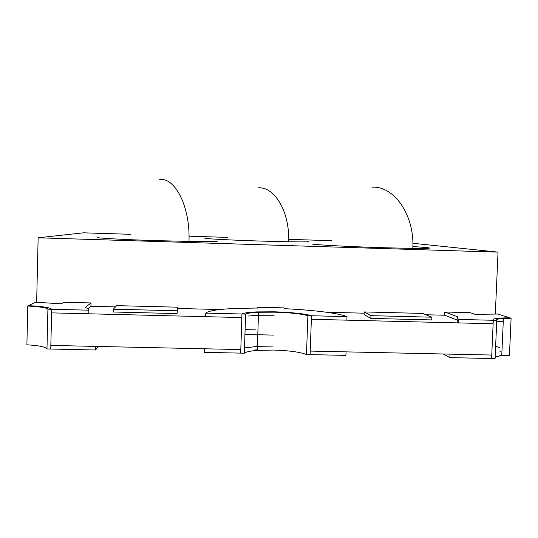 <?xml version="1.0" encoding="UTF-8"?>
<svg xmlns="http://www.w3.org/2000/svg" width="538" height="538" viewBox="0 0 538 538"><rect width="100%" height="100%" fill="white"/><g stroke="black" fill="none" stroke-linecap="round" stroke-linejoin="round"><path stroke-width="0.81" d="M244.333 353.197L245.61 314.098L241.959 314.01L240.688 353.123L244.333 353.197C245.994 351.899 250.304 350.971 257.265 350.42L258.536 312.269C251.569 312.591 247.258 313.203 245.61 314.098M307.877 315.651L311.489 315.745L310.103 354.616L306.499 354.535L307.877 315.651C301.32 313.822 290.217 312.665 274.568 312.174L258.536 312.269M306.499 354.535C299.975 352.027 288.906 350.534 273.284 350.056L257.265 350.42M346.997 316.633L346.869 320.157L311.361 319.283L311.489 315.745C304.32 313.674 291.912 312.356 274.252 311.805L256.498 311.906C248.529 312.269 243.68 312.968 241.959 314.004L205.772 313.103L205.664 316.674L241.838 317.568L241.959 314.004C243.68 312.968 248.529 312.269 256.498 311.906L274.252 311.805C291.912 312.356 304.32 313.674 311.489 315.745L346.997 316.633C338.785 313.136 312.558 309.962 284.582 308.704L283.775 307.877L257.574 307.211L258.139 308.025L236.848 308.368C218.986 309.115 208.63 310.688 205.772 313.103M255.241 349.929L257.292 349.787L255.241 349.929M245.099 329.633L255.9 329.888M177.91 307.198L177.009 313.587L177.91 307.198L116.706 305.638L113.336 309.189L177.089 310.789M113.336 309.189L113.262 312L177.009 313.587M431.859 317.191L431.745 319.922L370.843 318.409L364.078 314.575L364.179 311.932L422.76 313.425L431.859 317.191L370.951 315.658L370.843 318.409M364.179 311.932L370.951 315.658M412.875 246.512L427.347 247.621C432.734 248.294 427.885 248.563 412.814 248.408L382.652 247.702C349.189 246.68 314.912 244.83 311.825 243.99M217.661 241.037C217.722 241.555 208.166 241.683 188.979 241.407L154.998 240.587C119.947 239.511 92.751 237.87 97.694 237.271M308.166 241.428C310.231 241.892 303.701 242.006 288.583 241.777L260.553 241.071C230.795 240.15 204.05 238.717 204.77 238.159M130.478 234.312L83.451 232.819L38.137 237.796L498.04 252.134L412.875 243.277M331.664 240.701L288.63 239.336M227.877 237.406L189.026 236.175M87.909 308.704L90.929 306.27L115.515 306.895M177.87 308.476L220.055 309.538M326.425 312.235L364.132 313.19M425.982 314.757L444.657 315.228L457.851 320.298L457.905 318.913M495.316 314.017L498.04 252.134M38.137 237.796L36.651 302.275M46.981 348.954C45.669 346.943 38.978 345.557 26.9 344.797C38.978 345.557 45.669 346.943 46.981 348.954L47.916 309.162C46.598 307.736 39.879 306.694 27.781 306.035L26.9 344.797C38.978 345.557 45.669 346.943 46.981 348.954L47.916 309.162C46.598 307.736 39.879 306.694 27.781 306.035L26.9 344.797C38.978 345.557 45.669 346.943 46.981 348.954L47.916 309.162C46.598 307.736 39.879 306.694 27.781 306.035L26.9 344.797C38.978 345.557 45.669 346.943 46.981 348.954L47.916 309.162C46.598 307.736 39.879 306.694 27.781 306.035L26.9 344.797L27.781 306.035L28.501 305.671C42.643 306.404 50.377 307.595 51.695 309.256C50.31 307.601 42.583 306.404 28.501 305.671C42.583 306.411 50.316 307.601 51.695 309.256L50.754 349.034L46.981 348.954L47.916 309.162C46.598 307.736 39.879 306.694 27.781 306.035L26.9 344.797C38.978 345.557 45.669 346.943 46.981 348.954L47.916 309.162L88.871 310.184L88.79 313.419M449.869 357.622L450.017 354.139L491.759 355.046L491.604 358.516L495.088 358.59L496.776 320.372L493.285 320.285L491.604 358.516L449.869 357.622L443.198 353.984M501.746 355.746L503.4 318.435L511.1 318.22L509.439 355.329L501.746 355.746C498.175 356.116 495.969 356.681 495.142 357.44M499.701 355.174L500.508 355.107M503.4 318.435C498.06 318.785 495.854 319.431 496.776 320.372M511.1 318.22L509.822 317.824C497.482 317.877 491.967 318.698 493.285 320.285C492.055 319.202 494.496 318.456 500.616 318.059L509.822 317.824L497.744 314.051L475.074 314.333L470.131 312.652L444.791 312.006L444.657 315.228M495.639 346.075L499.304 347.622L495.639 346.075M499.856 351.798L500.656 351.738M95.549 349.996L50.754 349.034L50.834 345.423L95.636 346.405L95.549 349.996L98.333 346.459M310.103 354.616L345.907 355.383L346.035 351.865L310.231 351.085L310.103 354.616M204.205 352.336L204.319 348.772L240.802 349.572L240.688 353.123L204.205 352.336L204.03 348.765M240.802 349.572L241.838 317.568L51.608 312.874L50.834 345.423L240.802 349.572M244.501 347.999L247.063 347.44M244.501 348.005L257.406 346.337M273.465 335.1L244.945 334.441M90.929 306.27L91.016 302.941L85.132 307.501C87.808 308.368 89.059 309.256 88.871 310.184M91.016 302.941L63.908 302.248L61.386 303.788L35.32 302.228L28.501 305.671C42.643 306.404 50.377 307.595 51.695 309.256L51.608 312.874L88.777 313.795M28.501 305.671C42.643 306.404 50.377 307.595 51.695 309.256C50.377 307.595 42.643 306.404 28.501 305.671L28.501 305.671C42.643 306.404 50.377 307.595 51.695 309.256C50.377 307.595 42.643 306.404 28.501 305.671L28.501 305.671C42.643 306.404 50.377 307.595 51.695 309.256L50.754 349.034M256.384 315.369L258.435 315.281L256.384 315.369M274.138 315.234L258.657 315.275M258.435 315.288L248.092 316.021M257.547 308.025L257.574 307.211M457.851 320.298C456.634 321.065 456.87 321.939 458.551 322.914L458.699 319.424C457.011 318.483 456.775 317.642 457.993 316.902L444.791 312.006M458.699 319.424L493.285 320.285C491.967 318.698 497.482 317.877 509.822 317.824L500.616 318.059C494.496 318.456 492.055 319.202 493.285 320.285L493.131 323.768L458.551 322.914M501.201 321.394L502.008 321.354M491.759 355.046L310.231 351.085L311.361 319.283L493.131 323.768L491.759 355.046M273.089 346.109L257.628 346.324M503.272 321.3L496.709 321.798L503.272 321.3M47.916 309.162C46.598 307.736 39.879 306.694 27.781 306.035M372.088 187.197C393.877 185.63 414.704 214.891 412.814 248.408M159.705 179.41C175.415 177.567 190.412 207.184 188.979 241.407M258.415 187.87C274.696 186.538 290.009 212.302 288.583 241.777"/></g></svg>
